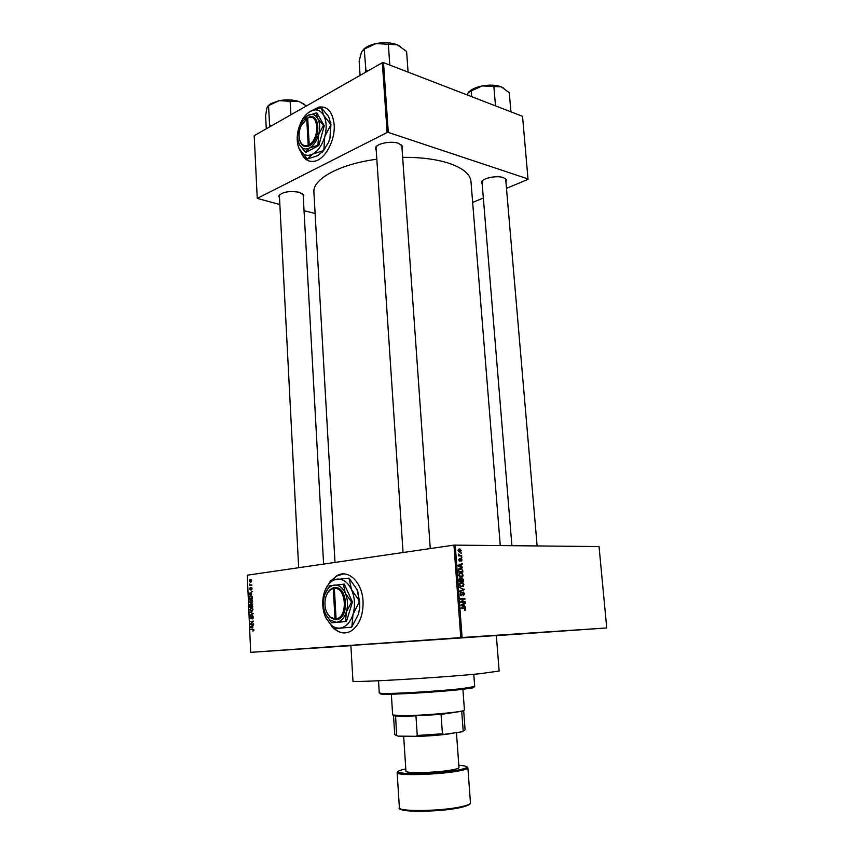 <?xml version="1.0" encoding="UTF-8"?>
<svg xmlns="http://www.w3.org/2000/svg" width="854" height="854" viewBox="0 0 854 854"><rect width="100%" height="100%" fill="white"/><g stroke="black" fill="none" stroke-linecap="round" stroke-linejoin="round"><path stroke-width="1.28" d="M292.719 649.467L269.458 651.079L292.719 649.467M476.148 636.614L447.485 638.6L476.148 636.614M584.798 629.419L557.513 631.319L584.798 629.419M334.256 628.672C339.967 633.657 345.87 634.255 351.944 630.476C359.673 624.466 363.366 614.72 363.035 601.248C362.224 581.723 347.546 568.358 336.401 576.044L331.982 579.941M343.522 573.909L336.657 576.044L332.291 579.877M279.525 198.117L278.756 196.014C282.226 191.926 289.058 190.666 299.252 192.257L303.843 195.128L303.298 197.242M323.602 564.088L303.17 194.958L302.455 193.58M376.251 150.656L375.397 148.105C376.006 143.664 390.844 140.547 398.466 143.301L402.586 146.269L402.063 148.874M430.267 548.567L401.871 146.226L400.814 144.369M482.222 184.347L481.389 182.297C481.795 178.337 496.654 175.134 503.358 177.6L506.422 179.767L505.942 181.923M505.739 179.671L504.981 178.305M479.67 673.742C438.017 677.937 348.87 682.965 352.958 681.012L350.877 645.453L496.345 635.536L499.142 671.041L479.67 673.742M500.273 545.503L470.97 181.528C470.298 174.131 462.9 168.024 448.766 163.21C436.127 159.186 420.766 157.232 402.661 157.328M376.827 159.218C339.476 164.075 312.489 179.137 313.898 192.246L313.909 192.438M300.843 151.798C303.757 159.346 308.475 162.452 314.977 161.139C325.363 158.94 335.398 140.141 334.16 124.663C332.718 111.917 327.658 106.045 318.969 107.049L312.5 110.251M324.595 107.348L319.204 107.124L313.258 109.942M250.617 584.947L251.855 585.268L249.517 585.588L249.539 584.04L250.137 584.915L251.845 584.926M251.236 587.531L252.047 588.609L251.354 589.911L251.225 588.043L250.339 589.965L249.624 588.95L250.051 587.819L250.275 589.484L251.386 587.531M251.3 594.384L249.005 593.605L252.143 591.63L251.225 592.697L251.3 594.384M252.624 601.365L251.097 603.458L249.325 601.76L250.884 599.679L252.069 600.02L252.624 601.365M252.987 609.446L251.46 611.528L249.678 609.82L251.247 607.738L252.432 608.091L252.987 609.446M253.916 630.038L252.955 631.202L253.264 629.537L250.585 629.227L252.784 629.014L253.531 630.049M460.776 637.607L250.692 652.349L247.265 575.19L453.944 545.119L599.049 546.56L606.735 627.957L460.776 637.607L453.944 545.119M252.795 627.573L250.478 626.708L253.638 624.818L252.709 625.865L252.795 627.573M253.595 623.89L250.382 624.573L252.859 621.712L250.243 621.477L253.478 621.146L250.361 624.05M252.325 615.745L253.339 617.186L252.314 618.926L252.955 617.175L252.357 616.236L251.257 618.83L250.03 617.613L250.927 616.033L250.403 617.559L251.161 618.371L252.4 615.745M249.827 612.04L253.136 613.716L249.976 615.52L252.752 613.546L249.827 612.04M251.749 603.938L252.827 606.852L249.603 607.215L250.03 604.344L250.98 604.707L251.909 603.938M250.692 595.686L252.4 597.341L252.464 598.782L249.251 599.166L249.208 597.021L251.119 595.676M250.403 579.578L251.695 580.763L250.542 582.289L249.283 581.094L250.82 579.567M496.355 635.654L606.735 627.957M460.861 553.029L461.534 553.606L460.861 553.029M460.007 555.346L461.715 555.922L458.513 555.922L458.491 554.097L460.007 555.346L458.481 555.548M461.16 557L461.833 557.587L461.16 557M460.925 558.495L462.067 559.904L461.139 561.324L461.235 559.124L459.762 561.238L458.747 559.925L459.569 558.58L459.655 560.662L460.658 558.537M461.192 566.608L462.59 567.707L458.054 565.967L458 565.359L462.27 563.48L461.043 564.59L461.192 566.608L460.082 566.746M463.199 575.03L462.633 576.717L459.89 577.058L458.673 575.094L460.776 572.81L462.398 573.376L462.687 575.094M463.914 584.627L463.348 586.324L460.584 586.677L459.388 584.723L461.491 582.417L463.124 582.972L463.402 584.68M465.75 609.094L464.469 610.429L464.918 608.496L461.213 608.528L461.171 607.941L465.152 607.984L465.238 609.137M455.235 545.033L462.089 637.511M464.149 606.094L465.547 607.173L460.989 605.561L460.946 604.931L465.227 602.881L464 604.056L464.149 606.094L462.868 606.223M461.598 601.76L465.131 601.622L465.174 602.209L460.754 602.38L464.074 599.134L460.519 599.262L460.477 598.675L464.907 598.526L460.712 601.846M463.188 592.025L464.608 593.808L463.263 595.804L464.085 593.776L463.551 592.676L461.416 595.686L460.082 594.053L461.267 592.249L460.594 594.021L461.085 595.035L461.822 594.907L463.017 592.035M459.644 587.381L464.234 589.687L459.954 591.544L459.911 590.936L463.711 589.452L459.644 587.381M462.067 577.977L463.498 579.727L463.626 581.542L459.217 581.627L459.078 579.802L460.071 578.179L461.043 578.788L461.79 578.009M460.391 568.059L461.662 568.326L462.911 571.956L458.502 572.009L458.395 569.447L459.633 568.156M459.559 548.962L461.363 550.584L459.836 552.196L458.054 550.563L458.929 549.047M250.692 652.349L350.887 645.667M472.657 202.451L483.343 198M506.486 188.35L528.039 179.361L522.541 116.304L383.499 62.63L388.292 132.423L528.124 178.966M382.336 62.716L254.204 135.69L257.246 198.406L387.118 132.509L382.336 62.716L383.499 62.63M257.246 198.406L279.856 204.512M304.045 210.671L315.115 213.489M388.292 132.423L387.118 132.509M301.302 152.46C303.117 157.072 305.839 159.965 309.447 161.15M279.973 194.402L279.407 195.865M482.553 180.6L482.03 182.094M376.87 146.023L376.08 148.052M334.501 628.661C337.768 631.629 341.301 633.049 345.101 632.921M464.416 610.13L465.505 610.023M461.181 608.08L462.783 608.464M464.17 606.682L465.505 606.553M463.605 603.661L465.27 603.5M462.462 604.205L464 604.056M462.292 605.422L463.615 605.924L463.498 604.28L460.989 605.55M462.356 606.041L463.615 605.924M462.014 604.418L463.498 604.28M460.722 601.953L465.131 601.622M460.498 598.846L464.907 598.526M463.925 599.252L464.95 599.156M462.281 592.708L463.135 592.623M460.242 592.954L461.373 592.825M460.455 595.195L461.395 595.099M463.06 589.239L464.192 589.111M462.612 589.858L464.234 589.687M460.84 586.463L463.348 586.324M460.946 582.481L461.491 582.417M462.174 583.079L463.124 582.972M459.9 584.712L460.765 586.143L461.843 586.346L463.402 584.638L462.505 583.197L460.541 583.271L459.388 584.766M460.338 586.517L461.843 586.346M459.676 583.378L460.541 583.271M459.794 583.207L461.107 583.058M459.185 581.296L463.071 580.966L462.11 578.564L461.523 580.998L463.071 580.966M459.687 581.03L461.011 581.008L460.189 578.756L459.174 581.094M459.185 581.211L461.011 581.008M459.153 578.884L460.039 578.777M459.185 581.264L461.523 580.998M461.075 578.681L461.95 578.574M460.157 576.856L462.633 576.717M460.146 572.895L460.776 572.81M461.502 573.482L462.398 573.376M459.185 575.084L461.128 576.738L462.687 575.041L461.779 573.589L459.826 573.664L458.673 575.148M459.644 576.909L461.128 576.738M458.95 573.771L459.826 573.664M458.459 571.475L462.356 571.379L462.783 570.248M458.481 571.721L462.356 571.379M458.384 570.44L458.972 571.411M458.363 569.618L458.897 570.387M462.27 570.333L461.523 568.871L458.918 569.543M461.384 567.248L462.548 567.099M460.306 564.345L462.324 564.088M459.196 564.836L461.043 564.59M459.345 565.882L460.669 566.415L460.541 564.793L458.192 566.031M459.569 566.554L460.669 566.415M458.758 565.028L460.541 564.793M460.146 559.199L460.946 559.092M460.125 559.317L460.776 559.231M458.801 559.274L459.665 559.167M458.972 560.747L459.655 560.662M461.171 557.086L461.79 557M458.491 555.708L461.662 555.346M458.384 554.342L458.961 554.267M458.374 554.758L458.929 554.684M460.872 553.114L461.491 553.029M458.513 550.584L459.783 551.609L460.914 550.574L460.306 549.677L458.064 550.649M458.609 551.78L459.783 551.609M253.83 630.668L252.891 630.711M253.809 629.515L253.264 629.537M253.083 629.494L250.585 629.227M251.706 627.167L250.5 627.231M251.279 626.665L250.478 626.708M251.439 627.071L252.41 627.444L252.346 626.067L250.82 626.9L251.439 627.071M253.499 621.68L252.859 621.712M252.741 621.723L250.243 621.477M252.72 621.36L253.478 621.285M253.083 618.403L252.25 618.445M253.104 616.204L252.41 616.236M251.599 618.403L250.959 618.435M250.937 614.965L249.955 615.008M251.108 612.499L249.848 612.553M250.062 609.767L251.439 611.037L252.613 609.5L251.257 608.229L250.062 609.767M252.474 610.994L251.439 611.037M252.517 608.187L251.535 608.219M250.446 604.739L250.98 604.707M251.257 605.134L250.179 604.803L249.966 606.692L252.816 606.553M249.966 606.692L250.927 606.575L250.83 605.144M252.709 604.846L251.567 604.504L251.3 606.532L252.816 606.479L250.927 606.575M251.3 606.532L252.432 606.404L252.314 604.856M252.57 604.408L251.877 604.429M249.699 601.718L251.076 602.967L252.25 601.419L250.905 600.17L249.699 601.718M252.101 602.935L251.076 602.967M252.176 600.127L251.215 600.159M252.133 596.263L250.105 596.37L249.603 598.633L252.453 598.515M249.603 598.633L252.069 598.334L251.503 596.273M252.047 596.145L251.076 596.167M250.393 594.085L249.026 594.117M249.71 593.583L249.005 593.605M249.966 593.936L250.916 594.267L250.852 592.911L249.347 593.786L249.966 593.936M251.919 589.409L251.289 589.42M251.93 588L251.375 588.011M251.845 585.054L249.496 585.097M251.845 585.011L249.87 585.043M249.614 581.062L250.521 581.798L251.364 580.795L250.446 580.058L249.614 581.062M251.428 581.787L250.521 581.798M251.503 580.037L250.756 580.047M473.137 687.086C474.611 687.289 474.098 687.641 471.6 688.111L460.989 689.53C438.625 692.05 391.975 694.804 382.667 694.174C380.03 694.046 379.443 693.768 380.905 693.363M379.272 692.989L381.845 693.416C391.292 694.035 438.775 691.228 461.523 688.676L474.696 686.499L473.778 674.297M271.988 125.559L269.554 125.047L268.562 105.565L279.183 100.655L270.889 103.59L268.199 105.725M290.883 114.81L290.147 101.306L299.081 101.551L306.469 105.928M304.344 104.305L299.081 101.551C292.986 99.672 286.357 99.374 279.183 100.655L290.147 101.306M269.554 125.047L269.266 127.118M266.277 128.815L265.615 115.6L266.939 107.871L268.562 105.565M391.335 694.185L392.659 714.979L402.586 715.716C419.645 715.684 455.129 712.823 462.441 710.923L464.437 710.09L462.9 689.317M464.192 730.469L461.822 731.835L465.088 729.807L463.701 710.976L441.07 714.414L403.227 716.485L393.513 715.748L394.719 734.611L398.049 736.137L395.69 735.123M395.615 716.26L396.587 735.294M463.188 730.8L461.747 711.777L462.441 710.923M461.822 731.835L443.963 734.419L415.855 736.308L398.049 736.137M441.07 714.414L442.436 733.778L443.963 734.419M415.855 736.308L417.264 735.475L442.436 733.778M415.962 716.111L417.264 735.475M405.501 736.212C411.553 737.087 436.607 735.774 448.926 733.917L454.595 732.881M403.664 736.191L405.938 771.151C404.924 773.553 436.341 772.795 451.499 769.988C456.463 769.102 458.95 768.28 458.972 767.532L456.442 732.615M368.352 70.679L365.726 70.199L365.106 72.526M408.095 72.131L406.6 51.453L397.313 44.814C391.121 42.508 384.022 42.092 376.038 43.586L397.313 44.814L400.686 46.607M389.787 65.053L388.324 44.109M365.896 70.103L364.22 49.073L376.038 43.586C370.284 44.835 366.024 46.831 363.26 49.564M360.078 75.398L359.15 61.104L361.402 52.329L364.22 49.073M510.938 111.821L509.272 92.723L501.383 86.884C496.131 84.941 489.758 84.621 482.275 85.934L501.383 86.884L503.828 88.165M495.512 105.875L493.868 86.532M471.686 96.673L471.216 90.876L482.275 85.934C476.084 87.193 471.557 89.222 468.729 91.997M466.86 94.805L467.661 93.321L471.216 90.876M333.273 588.534L334.992 618.958L336.775 619.694C349.574 618.275 347.674 586.09 334.949 587.541L333.273 588.534C329.1 589.73 326.409 593.455 325.193 599.711C324.317 607.034 325.918 612.777 329.996 616.93L334.992 618.958M334.885 587.627L333.861 587.669C330.562 588.481 328.053 591.085 326.345 595.473M326.762 612.403L330.381 617.634L335.675 619.78M325.705 614.4L331.63 622.833L345.55 621.552L346.361 611.902L351.538 602.027L352.424 602.006L344.269 584.125L329.559 585.865L325.118 593.754M345.55 621.552L346.446 621.509L352.424 602.006M351.538 602.027L345.272 593.103L343.383 584.136M329.89 616.823L330.156 617.421M331.63 622.833L346.446 621.509M325.491 617.111L330.957 624.904C333.7 627.263 336.647 628.33 339.785 628.106C345.785 627.274 350.193 622.715 353.001 614.442C355.392 605.828 354.901 597.565 351.528 589.644C347.813 582.15 342.966 578.638 336.978 579.119C331.074 580.218 326.804 584.819 324.157 592.911L323.196 597.063C322.107 604.184 322.876 610.866 325.491 617.111M359.619 601.707L359.694 607.781L358.466 614.197L351.869 626.868L353.001 614.442L359.587 601.152L351.528 589.644L349.008 578.137L356.983 589.516L359.587 601.152M349.008 578.137L330.872 580.218L324.99 590.52M325.769 617.709L333.604 628.725L351.57 627.178L333.604 628.725M357.826 591.534L359.79 607.578L358.466 614.197M325.523 613.983L329.644 619.876L336.369 622.299C340.917 621.648 344.247 618.179 346.361 611.902C348.165 605.379 347.802 599.113 345.272 593.103C342.465 587.403 338.803 584.723 334.266 585.054C329.772 585.865 326.516 589.367 324.499 595.537L323.762 598.75C322.94 604.173 323.527 609.254 325.523 613.983M336.775 619.694L336.081 618.851L334.362 588.395L334.949 587.541M336.081 618.851C348.165 617.463 346.372 587.093 334.362 588.395M306.703 118.578L308.209 145.105L308.86 146.055L309.863 145.522C321.51 139.127 319.855 111.127 308.273 117.478L301.302 125.292C298.783 131.132 298.388 136.469 300.117 141.294C301.921 145.223 304.622 146.482 308.209 145.105M307.707 118.162L305.006 119.934M299.541 139.554L300.288 142.02C302.199 146.173 305.059 147.507 308.86 146.034M298.302 141.518L299.615 144.913L305.252 151.969L309.49 148.009L317.944 145.265L318.606 134.718L323.42 125.431L324.274 125.709L316.898 112.952L307.643 115.536L304.953 117.574M317.944 145.265L318.788 145.532L324.274 125.709M323.42 125.431L317.656 118.354L316.044 112.664M305.252 151.969L306.106 152.215L318.788 145.532M297.993 145.511L299.701 149.941C302.892 155.247 307.226 156.624 312.703 154.083C318.179 150.945 322.204 145.116 324.766 136.597C326.965 127.961 326.538 120.766 323.495 115.012C320.122 109.771 315.713 108.554 310.269 111.351C306.522 113.55 303.394 117.254 300.864 122.464L298.537 128.805C296.616 136.266 296.754 142.799 298.943 148.382L307.184 159.09L312.703 154.083L323.559 150.56L317.912 155.631L307.184 159.09M330.936 124.609L329.975 138.231L328.48 142.415L323.837 150.176L324.766 136.597L330.936 124.609L323.495 115.012L321.339 107.711L328.694 116.731L330.904 124.118M321.339 107.711L310.269 111.351L306.746 114.02M330.797 122.432L329.975 138.231L328.576 142.362L322.396 152.204M299.615 144.913C302.049 148.948 305.337 149.973 309.49 148.009C313.631 145.607 316.663 141.177 318.606 134.718C320.261 128.175 319.94 122.72 317.656 118.354C315.115 114.361 311.785 113.422 307.643 115.536L300.48 124.033L298.719 128.805C297.267 134.484 297.363 139.448 299.017 143.685L299.615 144.913M309.863 145.522L309.201 144.572L307.696 118.023L308.273 117.478M309.201 144.572C320.207 138.497 318.649 112.066 307.696 118.023M461.523 608.069L464.181 607.813M460.946 604.952L462.313 604.813M458.011 565.455L459.367 565.284M460.028 559.882L460.637 559.797M253.787 629.462L252.997 629.505M253.051 613.759L252.25 613.791M253.126 613.343L252.229 613.385M399.384 807.67L399.384 807.692C397.996 811.802 440.386 811.311 460.637 806.849C467.191 805.45 470.469 804.126 470.458 802.856C470.65 804.415 467.298 805.984 460.391 807.564C438.582 812.581 394.9 812.09 399.384 807.692L397.142 772.635C395.712 775.859 437.856 774.856 458.054 771.077C464.587 769.892 467.864 768.803 467.885 767.81L466.722 766.614M460.092 807.66C440.707 811.94 400.056 812.528 400.28 808.642M405.789 768.888C394.569 771.333 395.648 772.913 409.013 773.607C422.271 774.012 444.945 772.422 457.392 770.201C469.615 767.778 470.084 766.145 458.811 765.291M303.074 194.488L303.843 195.128M401.732 145.607L402.586 146.269M505.621 179.169L506.422 179.767M334.992 562.423L313.898 192.246M376.038 147.443L376.006 146.909L376.038 147.443M482.072 181.55L481.389 182.297M376.144 147.336L375.397 148.105M279.461 195.32L278.756 196.014M465.152 607.984L462.494 608.229M461.085 595.035L460.391 595.11M463.733 592.142L462.558 592.27M462.687 582.674L460.05 582.972M460.765 586.143L460.007 586.228M460.53 578.275L459.484 578.404M462.676 578.115L461.32 578.275M461.95 573.066L459.313 573.386M460.06 576.525L459.313 576.621M461.662 568.326L459.025 568.657M459.527 560.63L458.95 560.704M461.363 558.591L460.349 558.729M460.477 549.154L458.363 549.453M459.11 551.481L458.417 551.577M253.296 630.583L253.862 630.562M252.517 618.339L253.136 618.307M252.037 615.841L252.709 615.819M250.542 607.973L252.186 607.909M251.983 610.856L252.613 610.834M250.03 604.344L250.649 604.322M251.407 604.056L252.218 604.024M250.201 599.903L251.845 599.85M251.61 602.785L252.229 602.775M249.955 595.921L251.738 595.879M251.001 587.605L251.61 587.595M249.912 579.738L251.215 579.717M250.937 581.67L251.503 581.659M471.6 688.111L472.305 687.246M379.272 693L378.514 680.777M382.667 694.174L381.845 693.416M298.665 567.718L279.407 195.833M376.08 148.009L403.056 552.527M537.134 545.898L505.664 178.785M511.898 545.631L482.03 182.073M395.648 716.282L394.836 715.524M398.156 771.247L397.142 772.635M467.885 767.831L470.458 802.856M329.996 616.93L330.381 617.634M330.957 624.904L332.313 627.38M329.644 619.876L330.669 621.744M300.117 141.294L300.288 142.02"/></g></svg>
